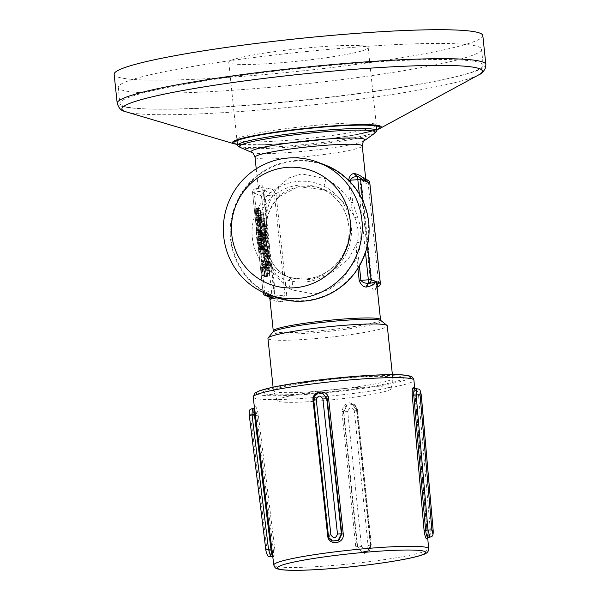 <?xml version="1.0" encoding="UTF-8"?>
<svg xmlns="http://www.w3.org/2000/svg" width="600" height="600" viewBox="0 0 600 600"><rect width="100%" height="100%" fill="white"/><g stroke="black" fill="none" stroke-linecap="round" stroke-linejoin="round"><path stroke-width="0.45" stroke-dasharray="3 2.25" d="M345.938 390.022A70.77 6.21 -6 0 1 266.873 390.045A70.77 6.21 -6 0 1 386.768 375.585A70.77 6.21 -6 0 1 345.938 390.022M267.952 338.4A59.985 5.258 174 0 0 328.163 337.365A59.985 5.258 174 0 0 387.27 325.86M323.85 390.645A57.278 5.025 -6 0 1 391.088 388.815A57.278 5.025 -6 0 1 334.695 399.533A57.278 5.025 -6 0 1 277.305 400.77A57.278 5.025 -6 0 1 323.85 390.645M311.108 59.707A70.095 6.15 174 0 0 368.19 47.617A70.095 6.15 174 0 0 297.832 48.832A70.095 6.15 174 0 0 228.765 62.273A70.095 6.15 174 0 0 311.108 59.707M237.757 145.83A70.095 6.15 174 0 0 319.837 142.815A70.095 6.15 174 0 0 376.763 131.22M274.725 296.925A70.62 69.3 110.7 0 1 230.572 239.175A70.62 69.3 110.7 0 1 324.562 164.767M267.855 254.7L267.757 251.812A20.625 3.532 83.1 0 0 266.16 236.632L265.635 233.58A12.135 2.078 -96.9 0 1 264.697 224.655L264.63 218.535L265.447 226.222A8.49 1.455 -96.9 0 0 266.1 232.47L266.707 235.98A23.047 3.952 -96.9 0 1 268.493 252.945L268.605 256.267L265.567 256.635A8.49 1.455 83.1 0 0 266.228 262.882L267.105 268.222L270.135 267.862L270.12 270.225L268.793 263.625A12.135 2.078 -96.9 0 1 267.855 254.7L264.817 255.067A12.135 2.078 83.1 0 0 265.755 263.993L268.793 263.625M270.135 267.862L269.257 262.515A8.49 1.455 -96.9 0 1 268.605 256.267M269.67 268.972L266.64 269.34L265.755 263.993M266.64 269.332L267.09 270.585L267.105 268.222M269.257 262.515L266.228 262.882M268.493 252.945L265.462 253.312L265.567 256.635M265.462 253.312A23.047 3.952 83.1 0 0 263.678 236.347L263.07 232.837A8.49 1.455 83.1 0 1 262.41 226.59L265.447 226.222M265.222 221.13L262.192 221.49L261.6 218.903L261.442 219.923L264.472 219.555M262.41 226.59L262.192 221.49M264.697 224.647L261.66 225.015A12.135 2.078 83.1 0 0 262.597 233.947L263.13 237A20.625 3.532 83.1 0 1 264.728 252.18L264.817 255.067M261.442 219.923L261.66 225.015M269.1 254.032A25.477 4.365 -96.9 0 0 267.127 235.282L266.603 232.23A7.283 1.245 -96.9 0 1 266.04 226.875L266.138 224.025L266.79 228.442A3.637 0.622 83.1 0 0 267.067 231.12L267.6 234.173A29.115 4.988 -96.9 0 1 269.85 255.6L269.947 258.487A3.637 0.622 83.1 0 0 270.225 261.165L270.548 265.462L269.76 262.275A7.283 1.245 -96.9 0 1 269.197 256.92L269.1 254.032L266.07 254.4A25.477 4.365 83.1 0 0 264.097 235.65L263.572 232.597A7.283 1.245 83.1 0 1 263.002 227.243L263.1 224.385L263.752 228.81A3.637 0.622 83.1 0 0 264.038 231.487L264.562 234.54A29.115 4.988 83.1 0 1 266.82 255.968L266.91 258.855A3.637 0.622 83.1 0 0 267.195 261.532L267.51 265.83L266.73 262.642A7.283 1.245 83.1 0 1 266.168 257.288L266.07 254.4M269.153 273.907L269.062 273.06L266.032 273.42A12.135 2.078 83.1 0 0 265.403 268.897L264.87 265.8A18.195 3.12 83.1 0 1 263.46 252.413L263.362 249.517A14.558 2.498 83.1 0 0 262.237 238.808L261.712 235.755A18.195 3.12 83.1 0 1 260.303 222.36L260.205 219.428A12.135 2.078 83.1 0 0 259.89 215.025L259.913 212.49L260.55 215.272A15.773 2.7 83.1 0 1 260.955 220.995L261.053 223.928A14.558 2.498 83.1 0 0 262.178 234.645L262.71 237.697A18.195 3.12 83.1 0 1 264.112 251.085L264.21 253.98A14.558 2.498 83.1 0 0 265.335 264.69L265.875 267.788A15.773 2.7 83.1 0 1 266.685 273.668L266.775 274.522L269.805 274.155L269.7 275.835L269.153 273.907L266.123 274.275L266.663 276.202L266.775 274.522M269.805 274.155L269.722 273.3A15.773 2.7 -96.9 0 0 268.905 267.428L268.373 264.33A14.558 2.498 -96.9 0 1 267.248 253.612L267.15 250.725A18.195 3.12 -96.9 0 0 265.74 237.33L265.215 234.278A14.558 2.498 -96.9 0 1 264.082 223.567L263.985 220.635A15.773 2.7 -96.9 0 0 263.58 214.905L262.95 212.123L262.928 214.657A12.135 2.078 83.1 0 1 263.235 219.06L263.332 221.993A18.195 3.12 -96.9 0 0 264.743 235.388L265.275 238.44A14.558 2.498 83.1 0 1 266.4 249.157L266.498 252.045A18.195 3.12 -96.9 0 0 267.9 265.433L268.44 268.53A12.135 2.078 -96.9 0 1 269.062 273.06M266.123 274.275L266.032 273.42M266.55 265.47L267.69 276.353L266.415 267.368L265.5 267.022L266.025 274.928L265.185 266.903L264.368 266.595L264.945 275.16L263.812 264.442L266.55 265.47L263.513 265.837L264.66 276.72L263.385 267.735L262.47 267.39L263.31 275.415L262.147 267.27L261.337 266.962L261.907 275.528L260.782 264.803L263.513 265.837M263.812 264.442L260.782 264.803M264.945 275.16L261.907 275.528M265.282 275.288L262.245 275.655M264.368 266.595L261.337 266.962M265.185 266.903L262.147 267.27M266.025 274.928L262.995 275.295M266.347 275.048L263.31 275.415M265.5 267.022L262.47 267.39M266.415 267.368L263.385 267.735M267.353 276.225L264.315 276.593M267.69 276.353L264.66 276.72M265.11 251.76L265.32 253.808L264.045 253.327L264.862 261.12L266.138 261.608L266.355 263.655L263.625 262.62L263.407 260.572L264.532 261L263.707 253.2L262.59 252.78L262.373 250.733L265.11 251.76L262.072 252.127L262.29 254.175L261.007 253.695L261.825 261.487L263.108 261.968L263.325 264.015L260.595 262.987L260.377 260.94L261.495 261.36L260.678 253.567L259.56 253.147L259.343 251.1L262.072 252.127M262.373 250.733L259.343 251.1M262.59 252.78L259.56 253.147M263.707 253.2L260.678 253.567M264.532 261L261.495 261.36M263.407 260.572L260.377 260.94M263.625 262.62L260.595 262.987M266.355 263.655L263.325 264.015M266.138 261.608L263.108 261.968M264.862 261.12L261.825 261.487M264.045 253.327L261.007 253.695M265.32 253.808L262.29 254.175M262.02 235.53L262.987 236.94L263.798 240.173L264.375 248.257L264.075 249.487L263.175 249.51L261.735 245.115L261.105 237.998L261.457 235.785L262.02 235.53L258.983 235.897L259.957 237.308L260.978 241.965L261.397 247.665L260.79 250.103L259.507 248.7L258.487 244.058L258.067 238.358L258.428 236.145L258.983 235.897M261.81 237.803L262.755 238.155L263.212 239.295L263.985 246.63L263.295 247.65L262.335 246.007L261.51 240.173L261.81 237.803L258.78 238.163L258.915 244.702L260.265 248.017L260.955 246.99L260.565 241.327L259.725 238.522L258.78 238.163M262.245 237.645L259.215 238.013M262.755 238.155L259.725 238.522M263.212 239.295L260.183 239.663M263.595 240.96L260.565 241.327M263.888 243.083L260.858 243.442M264.038 245.123L261 245.49M263.985 246.63L260.955 246.99M263.737 247.478L260.7 247.845M263.295 247.65L260.265 248.017M262.793 247.118L259.755 247.485M262.335 246.007L259.298 246.368M261.952 244.335L258.915 244.702M261.653 242.235L258.623 242.603M261.51 240.173L258.48 240.54M261.562 238.673L258.532 239.032M261.705 235.515L258.675 235.882M261.457 235.785L258.428 236.145M261.278 236.295L258.248 236.663M261.157 237.03L258.127 237.397M261.105 237.998L258.067 238.358M261.112 239.16L258.075 239.528M261.188 240.532L258.15 240.9M261.33 242.115L258.293 242.475M261.517 243.69L258.487 244.058M261.735 245.115L258.705 245.483M261.983 246.375L258.952 246.743M262.252 247.462L259.222 247.822M262.545 248.333L259.507 248.7M262.853 249.03L259.822 249.397M263.175 249.51L260.145 249.877M263.513 249.757L260.483 250.125M263.827 249.735L260.79 250.103M264.075 249.487L261.038 249.855M264.255 249L261.225 249.36M264.375 248.257L261.345 248.625M264.435 247.298L261.397 247.665M264.42 246.127L261.39 246.495M264.345 244.755L261.315 245.123M264.21 243.202L261.173 243.562M264.015 241.597L260.978 241.965M263.798 240.173L260.767 240.54M263.55 238.92L260.52 239.288M263.28 237.833L260.25 238.2M262.987 236.94L259.957 237.308M262.68 236.243L259.65 236.61M262.358 235.755L259.32 236.123M259.47 223.095L262.2 224.123L262.418 226.147L261.248 225.705L261.593 229.013L262.118 232.2L263.168 233.317L263.415 235.68L261.795 232.597L261.577 234.36L260.933 233.782L259.47 223.095L256.44 223.455L259.17 224.49L259.38 226.515L258.21 226.072L258.555 229.373L259.08 232.56L260.138 233.685L260.385 236.04L258.757 232.965L258.548 234.728L258.127 234.57L256.44 223.455M260.37 228.743L260.002 225.248L260.933 225.6L261.382 232.215L260.925 232.042L260.37 228.743L257.34 229.103L258.142 232.725L257.895 225.968L256.972 225.615L257.34 229.103M260.002 225.248L256.972 225.615M260.933 225.6L257.895 225.968M261.3 229.087L258.263 229.455M261.435 230.587L258.397 230.955M261.465 231.645L258.435 232.005M261.382 232.215L258.353 232.583M261.18 232.358L258.142 232.725M260.925 232.042L257.895 232.41M260.73 231.345L257.692 231.712M260.543 230.228L257.513 230.595M260.085 228.923L257.048 229.29M260.28 230.685L257.25 231.053M260.52 232.237L257.49 232.605M260.933 233.782L257.903 234.142M261.157 234.202L258.127 234.57M261.39 234.428L258.353 234.795M261.712 234.03L258.675 234.397M261.78 233.438L258.75 233.805M261.945 233.415L258.915 233.782M262.103 233.955L259.065 234.322M262.485 234.502L259.447 234.87M262.95 234.84L259.913 235.208M263.415 235.68L260.385 236.04M263.168 233.317L260.138 233.685M262.98 232.965L259.942 233.333M262.748 232.778L259.718 233.145M262.38 232.515L259.35 232.882M262.118 232.2L259.08 232.56M261.93 231.608L258.9 231.968M261.772 230.603L258.735 230.97M261.593 229.013L258.555 229.373M261.248 225.705L258.21 226.072M262.418 226.147L259.38 226.515M262.2 224.123L259.17 224.49M261.39 220.403L261.938 222.322L260.468 221.767L259.77 215.183L260.572 219.998L261.112 218.955L260.993 215.678L260.317 211.897L259.35 210.248L258.915 210.405L258.63 212.82L260.002 221.347L259.14 219.135L258.248 211.875L258.84 208.147L259.47 208.388L260.392 210.458L261.487 218.34L261.39 220.403L258.353 220.77L258.907 222.683L257.43 222.127L256.74 215.55L257.543 220.365L258.075 219.322L257.955 216.045L257.28 212.257L256.32 210.615L255.877 210.765L255.593 213.188L256.53 220.905L255.202 211.035L255.81 208.515L256.44 208.748L257.362 210.825L258.263 215.88L258.353 220.77M261.472 219.472L258.442 219.84M261.487 218.34L258.457 218.7M261.428 217.028L258.397 217.395M261.3 215.513L258.263 215.88M260.91 212.722L257.873 213.083M260.392 210.458L257.362 210.825M259.793 208.868L256.763 209.235M259.47 208.388L256.44 208.748M259.14 208.14L256.11 208.507M258.84 208.147L255.81 208.515M258.593 208.417L255.562 208.785M258.413 208.928L255.382 209.295M258.293 209.685L255.255 210.053M258.24 210.667L255.202 211.035M258.248 211.875L255.218 212.243M258.322 213.27L255.285 213.638M258.465 214.868L255.428 215.235M258.772 217.23L255.743 217.597M259.14 219.135L256.11 219.502M259.56 220.538L256.53 220.905M260.002 221.347L256.972 221.715M259.8 219.368L256.763 219.728M259.5 218.775L256.47 219.135M259.222 217.822L256.192 218.19M258.99 216.548L255.952 216.915M258.78 214.987L255.75 215.355M258.63 212.82L255.593 213.188M258.675 211.298L255.645 211.665M258.915 210.405L255.877 210.765M259.35 210.248L256.32 210.615M259.86 210.757L256.83 211.125M260.317 211.897L257.28 212.257M260.7 213.562L257.663 213.93M260.993 215.678L257.955 216.045M261.135 217.56L258.097 217.928M261.112 218.955L258.075 219.322M260.94 219.817L257.903 220.178M260.61 220.013L257.58 220.38M260.572 219.998L257.543 220.365M260.077 215.295L257.048 215.663M259.77 215.183L256.74 215.55M260.468 221.767L257.43 222.127M261.938 222.322L258.907 222.683M261.795 220.98L258.765 221.347M258.157 188.333L260.1 184.988C261.57 184.192 263.032 186.007 264.465 190.44L263.168 190.703L265.515 213.022L266.812 212.76C268.582 202.763 272.49 194.055 278.528 186.623L289.11 177.885L301.65 173.895L326.13 178.86C336.555 184.62 344.85 192.54 351.015 202.605L352.718 202.5L357.45 216.862C360.817 225.39 361.74 234.127 360.202 243.083L358.553 258.015L356.85 258.12L341.055 281.123L328.83 289.605L314.288 294.067L291.705 289.83L289.215 288.345C281.873 283.335 276.345 276.653 272.647 268.275L271.35 268.538L273.697 290.858L274.995 290.603L273.728 296.55M360.202 243.083L357.487 242.243C356.4 246.907 356.19 252.202 356.85 258.12L357.93 268.433M274.995 290.603L272.647 268.275L268.41 252.99C271.103 263.34 277.163 271.065 286.597 276.15L289.95 277.612L311.017 279.743L333.038 271.942L348.608 258.69L357.487 242.243C358.935 233.888 358.072 225.728 354.915 217.77C349.32 206.16 337.695 194.955 324.54 189.833L298.35 186.667L278.288 197.04C270.337 205.688 266.19 216.18 265.837 228.517L265.897 228.487C264.757 237.015 265.62 245.212 268.485 253.072L269.835 256.718M357.45 216.862L354.915 217.77C352.89 213.487 351.585 208.433 351.015 202.605L348.668 180.315M356.933 176.498L359.415 177.083L357.038 176.505M365.7 178.68L363.007 176.993C361.59 177.63 360.712 180.195 360.368 184.695L361.665 184.44C362.468 182.108 364.02 180.637 366.337 180.045L366.683 179.82M367.657 180.188A3.368 3.308 -69.3 0 0 366.465 179.977L363.248 176.873M369.772 183.045L368.168 183.42L378.697 283.582A3.368 1.672 81.1 0 1 377.565 286.822C375.248 287.28 373.462 286.538 372.195 284.595L361.665 184.44L368.168 183.42A3.368 1.672 81.1 0 0 366.337 180.045L363.007 176.993M380.303 283.207L370.897 284.858L360.368 184.695M377.25 286.897L374.925 290.392C373.493 290.812 372.15 288.968 370.897 284.858M374.925 290.392L376.913 285.345L375.173 290.31M377.077 286.965L377.587 286.822M278.288 197.04L279.382 196.32C283.312 191.632 290.632 188.288 301.365 186.3C311.535 186.03 318.825 187.035 323.235 189.322L319.447 187.89C329.663 191.858 337.538 198.645 343.065 208.237C349.92 221.01 350.91 234.337 346.043 248.212C340.733 261.6 331.478 270.915 318.278 276.15C307.507 280.058 296.798 280.065 286.147 276.18A47.182 46.297 -69.3 0 0 348.945 226.47A47.182 46.297 -69.3 0 0 319.447 187.89A47.182 46.297 -69.3 0 0 259.702 215.1A47.182 46.297 -69.3 0 0 284.985 275.722A47.182 46.297 -69.3 0 0 286.147 276.18L289.957 277.62L286.597 276.15C289.95 278.115 290.827 282.18 289.215 288.345M258.135 188.363L257.22 188.58C259.718 187.913 261.705 188.618 263.168 190.703L252.555 192.532L261.472 195.923L264.21 195.87L274.74 296.032L284.985 295.118C283.635 297.54 281.16 298.785 277.553 298.853L277.95 298.822M271.043 298.965C268.312 298.972 270.705 299.873 278.212 301.673C277.8 299.715 276.735 298.755 275.025 298.785L275.647 299.017A3.368 0.585 84.9 0 1 275.595 299.04L277.553 298.853C279.18 298.815 280.192 299.775 280.597 301.733C283.688 301.972 285.72 299.737 286.695 295.013L276.165 194.85C274.215 190.222 271.71 188.01 268.665 188.22L266.325 192.015A57.293 5.025 -6 0 1 263.798 191.947C265.455 191.438 266.288 190.178 266.28 188.153L258.173 187.32L259.11 185.453L257.43 188.67L256.178 189.075A57.293 5.025 -6 0 1 257.22 188.58L258.12 188.355M275.025 298.785A57.293 5.025 174 0 0 277.553 298.853L275.647 299.017A3.368 3.308 110.7 0 1 274.103 298.837L271.575 297.877L275.498 298.755L267.78 296.445M269.663 295.013L273.697 290.858L263.483 292.507M265.515 213.022L264.263 228.105L265.837 228.517C264.705 236.993 265.56 245.145 268.41 252.99L268.478 253.08M268.41 252.99L267.022 254.325L271.35 268.538M265.837 228.517L266.603 223.47L266.812 212.76L264.465 190.44M257.22 188.58L255.555 188.843L256.178 189.075C256.155 191.1 258.69 192.06 263.798 191.947L266.325 192.015C269.91 191.752 272.625 192.735 274.462 194.955L276.165 194.85M416.632 388.65L418.567 395.805L421.268 395.243M433.118 530.4L430.425 530.97L429.99 537.202M427.793 537.442C428.355 537.368 428.438 535.305 428.04 531.255L430.425 530.97L418.567 395.805L416.205 396.09C415.928 392.055 415.463 389.655 414.817 388.897L414.457 388.882M249.292 415.327L265.837 549.975C266.775 554.423 267.173 554.572 267.053 550.433L250.553 415.83L254.452 415.605L252.337 408.465M270.623 556.425L270.952 550.207L267.053 550.433M273.33 549.915C273.623 553.972 273.36 556.058 272.55 556.17L274.013 557.325C274.95 557.183 275.235 554.678 274.86 549.817L273.33 549.915L256.815 415.32L254.452 415.605L270.952 550.207L273.33 549.915M274.86 549.817L258.345 415.215C257.543 410.362 256.612 407.528 255.548 406.732C254.865 406.875 254.843 409.342 255.48 414.135C254.618 405.623 255.263 408.225 255.112 407.647L254.37 408.248C255.308 408.975 256.125 411.33 256.815 415.32L258.345 415.222M413.947 388.665L415.11 396.308L416.205 396.09L428.04 531.255L426.945 531.472L427.17 537.87M271.815 548.827L271.995 548.745C272.55 553.665 273.218 556.523 274.013 557.325M364.365 553.418L369.577 550.418L371.25 544.447L370.312 544.71L367.493 551.033L361.447 551.85L357.127 546.3L355.695 546.322L358.605 551.737L364.365 553.418M357.053 410.205L356.565 409.987L357.51 409.732L354.705 404.37L348.983 402.69L343.673 405.697L341.947 411.607L343.38 411.577L346.125 405.435L352.433 404.505L356.565 409.987L370.29 544.688L370.8 544.928C370.267 551.033 367.185 553.35 361.553 551.88L367.388 551.49L370.748 544.875L368.07 545.558L354.315 410.835L357 410.153L352.575 404.565L347.077 405.188L343.815 411.743L347.722 411.63L361.478 546.352L357.562 546.465L361.553 551.888M327.69 535.763L328.635 535.553L332.618 540.975M331.545 540.495L328.192 535.388L328.635 535.553L314.048 400.522C313.987 398.025 314.123 392.543 322.882 393.36L322.755 393.315M322.71 393.3L316.53 394.38L314.025 400.507L313.08 400.717M313.545 400.305L316.125 394.268L320.812 392.842M114.142 74.317A185.347 16.253 174 0 0 300.18 71.115A185.347 16.253 174 0 0 482.812 35.572M375.135 124.14A70.05 6.143 174 0 0 300.585 126.877A70.05 6.143 174 0 0 236.955 139.613A70.05 6.143 174 0 0 307.26 138.51A70.05 6.143 174 0 0 376.26 124.972A70.05 6.143 174 0 0 375.135 124.14M266.978 55.89A182.655 16.02 174 0 0 118.23 87.39A182.655 16.02 174 0 0 301.553 84.233A182.655 16.02 174 0 0 481.537 49.207A182.655 16.02 174 0 0 478.537 46.748A182.655 16.02 174 0 0 266.978 55.89M480.225 62.805A182.655 16.02 -6 0 1 483.225 65.258A182.655 16.02 -6 0 1 303.24 100.282A182.655 16.02 -6 0 1 119.917 103.448A182.655 16.02 -6 0 1 284.212 70.133A182.655 16.02 -6 0 1 480.225 62.805M322.312 380.445A59.985 5.258 -6 0 1 392.775 378.255A59.985 5.258 -6 0 1 333.668 389.752A59.985 5.258 -6 0 1 273.457 390.795A59.985 5.258 -6 0 1 322.312 380.445M381 320.618A54.51 4.777 -6 0 1 327.54 331.462A54.51 4.777 -6 0 1 272.993 331.965M240.21 147.398A68.407 6 174 0 0 307.98 145.387A68.407 6 174 0 0 374.692 133.26M231.15 239.138A70.095 68.782 110.7 0 1 327.675 166.597A70.095 68.782 110.7 0 1 340.312 286.875A70.095 68.782 110.7 0 1 231.15 239.138M266.707 235.98L263.678 236.347M266.1 232.47L263.07 232.837M265.635 233.58L262.597 233.947M266.16 236.632L263.13 237M267.757 251.812L264.728 252.18M269.76 262.275L266.73 262.642M269.197 256.92L266.168 257.288M270.097 264.21L267.06 264.577M270.562 263.1L267.532 263.468M270.225 261.165L267.195 261.532M269.947 258.487L266.91 258.855M269.85 255.6L266.82 255.968M267.6 234.173L264.562 234.54M267.067 231.12L264.038 231.487M266.79 228.442L263.752 228.81M266.73 226.612L263.692 226.98M265.98 225.045L262.942 225.413M266.04 226.875L263.002 227.243M266.603 232.23L263.572 232.597M267.127 235.282L264.097 235.65M269.722 273.3L266.685 273.668M268.905 267.428L265.875 267.788M268.373 264.33L265.335 264.69M267.248 253.612L264.21 253.98M267.15 250.725L264.112 251.085M265.74 237.33L262.71 237.697M265.215 234.278L262.178 234.645M264.082 223.567L261.053 223.928M263.985 220.635L260.955 220.995M263.58 214.905L260.55 215.272M263.49 214.058L260.46 214.425M262.837 213.81L259.808 214.178M262.928 214.657L259.89 215.025M263.235 219.06L260.205 219.428M263.332 221.993L260.303 222.36M264.743 235.388L261.712 235.755M265.275 238.44L262.237 238.808M266.4 249.157L263.362 249.517M266.498 252.045L263.46 252.413M267.9 265.433L264.87 265.8M268.44 268.53L265.403 268.897M358.553 258.015L359.4 266.017M350.603 182.325L352.718 202.5M291.705 289.83C293.243 283.275 292.312 279.067 288.915 277.207L288.96 277.222M326.13 178.86C323.97 185.175 323.438 188.835 324.54 189.833M359.34 194.062L365.483 252.487M265.245 295.493A3.368 3.308 110.7 0 1 263.138 292.733L271.995 296.077L261.472 195.923A3.368 3.308 110.7 0 1 264.42 192.18A3.368 0.585 84.9 0 0 264.21 195.87L274.462 194.955L284.985 295.118L286.695 295.013M278.212 301.673A53.918 4.732 174 0 0 280.597 301.733M264.263 228.105C263.04 237.18 263.962 245.917 267.022 254.325M259.11 185.453A53.918 4.732 -6 0 1 260.1 184.988M268.665 188.22A53.918 4.732 -6 0 1 266.28 188.153M255.007 157.2A53.918 4.732 174 0 0 309.127 156.262A53.918 4.732 174 0 0 362.257 145.928M380.52 319.657A53.918 4.732 -6 0 1 327.39 329.993A53.918 4.732 -6 0 1 273.27 330.93M266.595 223.56C267.135 214.35 271.403 205.275 279.39 196.327L278.528 186.623M275.595 299.04A3.368 0.585 84.9 0 1 274.74 296.032L271.995 296.077A3.368 3.308 110.7 0 0 274.103 298.837A3.368 3.368 0 0 0 275.595 299.04M263.077 292.688L252.608 192.577A3.368 3.308 110.7 0 1 255.555 188.843A3.368 1.672 -98.9 0 0 255.382 188.85L257.67 188.49M264.885 293.13A3.368 1.672 -98.9 0 1 264.735 292.26L254.205 192.097A3.368 1.672 -98.9 0 1 255.382 188.85A3.368 3.368 0 0 0 252.555 192.532L263.04 292.298M362.775 200.663L367.462 245.235M251.798 152.46A57.293 5.025 174 0 0 308.55 150.773A57.293 5.025 174 0 0 364.418 140.625M252.3 237.6A50.55 49.605 -69.3 0 0 282.66 278.445A50.55 49.605 -69.3 0 0 350.19 242.385A50.55 49.605 -69.3 0 0 304.755 181.26A50.55 49.605 -69.3 0 0 252.3 237.6M250.553 415.83C249.623 411.382 249.218 411.232 249.337 415.373M257.31 394.305A77.453 6.795 174 0 0 347.145 390.48A77.453 6.795 174 0 0 409.305 378.33M426.945 531.472L415.11 396.308M271.995 548.737L255.48 414.135L271.995 548.745L273.517 556.477L272.715 556.162M254.37 408.248L255.548 406.732M253.17 397.072A80.82 7.087 174 0 0 348.105 394.103A80.82 7.087 174 0 0 413.925 380.175M273.803 565.028A77.858 6.825 174 0 0 365.257 562.17A77.858 6.825 174 0 0 428.662 548.752M357.51 409.732L371.25 544.447M355.695 546.322L341.947 411.607M332.737 541.02C330.397 540.015 329.04 538.2 328.657 535.567L328.635 535.553M328.192 535.388L313.59 400.342L314.025 400.507M343.815 411.743L343.38 411.577L357.127 546.3L357.562 546.465L343.815 411.743M356.565 409.987L370.312 544.71M370.748 544.875L357 410.153M354.315 410.835C351.683 406.8 349.485 407.07 347.722 411.63M361.478 546.352C364.11 550.388 366.308 550.125 368.07 545.558M117.188 103.282A185.347 16.253 174 0 0 120.225 105.78A185.347 16.253 174 0 0 319.132 98.347A185.347 16.253 174 0 0 485.857 64.537M126.18 111.87A181.245 15.893 174 0 0 303.832 105.87A181.245 15.893 174 0 0 478.845 74.805L479.22 74.595M234.21 143.812A74.835 6.562 174 0 0 307.56 141.33A74.835 6.562 174 0 0 379.815 128.505M237.39 144.33A73.515 6.45 174 0 0 307.575 141.488A73.515 6.45 174 0 0 376.815 129.675M237.382 144.285A73.35 6.435 174 0 0 307.575 141.472A73.35 6.435 174 0 0 376.808 129.63M391.088 388.815L392.775 378.255L392.393 374.64M277.305 400.77L273.457 390.795L273.082 387.18M228.765 62.273L236.993 140.512M368.19 47.617L376.41 125.858M270.12 270.225L267.09 270.585M264.63 218.535L261.6 218.903M270.548 265.462L267.51 265.83M266.138 224.025L263.1 224.385M269.7 275.835L266.663 276.202M262.95 212.123L259.913 212.49M278.123 298.815L275.498 298.755M266.61 223.462L265.905 228.487M256.23 168.825L258.173 187.32L257.452 188.685L258.173 188.347M286.748 276.225C278.07 271.447 272.43 264.923 269.812 256.657M427.088 538.005L426.945 531.465L415.103 396.3L413.835 388.56M273.165 556.245L272.663 556.185M427.68 537.51L414.69 388.882M328.657 535.567L314.048 400.522M352.462 404.52C353.632 404.228 354.998 406.043 356.543 409.965M361.447 551.85L365.205 552.06C368.678 550.912 370.373 548.452 370.29 544.688M361.77 551.97L361.38 551.82M370.808 544.928L357.06 410.205C356.805 407.632 355.312 405.75 352.59 404.572L352.575 404.565M237.405 144.458L264.998 144.773L307.582 141.495L349.905 135.847L376.83 129.803M377.22 126.285L376.26 124.972M236.955 139.613L236.288 141.097M118.23 87.39L119.917 103.448M481.537 49.207L483.225 65.258"/><path stroke-width="0.9" d="M392.393 374.64L387.27 325.86A59.985 5.258 174 0 0 386.993 325.425A59.985 5.258 174 0 0 316.808 328.058A59.985 5.258 174 0 0 268.14 337.92A59.985 5.258 174 0 0 267.952 338.4L273.082 387.18M294.585 133.29A70.095 6.15 174 0 0 237.502 145.38A70.095 6.15 174 0 0 237.757 145.83L240.21 147.398A68.407 6 174 0 1 295.035 134.767A68.407 6 174 0 1 374.692 133.26L376.763 131.22A70.095 6.15 174 0 0 376.928 130.725A70.095 6.15 174 0 0 294.585 133.29M317.707 162.188L324.562 164.767A70.62 69.3 110.7 0 1 368.715 222.517A70.62 69.3 110.7 0 1 274.725 296.925L267.87 294.337A70.62 69.3 -69.3 0 0 361.868 219.93A70.62 69.3 -69.3 0 0 317.707 162.188A70.62 69.3 -69.3 0 0 227.955 203.805A70.62 69.3 -69.3 0 0 267.87 294.337M350.153 220.433A60.51 59.377 -69.3 0 0 255.923 179.227A60.51 59.377 -69.3 0 0 266.835 283.058A60.51 59.377 -69.3 0 0 350.153 220.433M376.92 285.397L375.683 281.37C374.407 284.265 371.347 286.155 366.495 287.04L365.97 287.017C363.142 286.89 360.877 284.7 359.19 280.44L360.9 280.343C362.46 282.382 364.89 283.365 368.197 283.29L368.475 283.305C371.632 283.185 374.032 282.54 375.683 281.37C377.543 283.868 378.21 285.668 377.692 286.778L377.25 286.897M377.565 286.822L377.692 286.778A3.368 3.308 -69.3 0 0 380.295 283.103L371.077 279.63A3.368 3.308 -69.3 0 1 368.475 283.305L366.495 287.04M365.483 252.487L368.34 279.675A3.368 0.585 -95.1 0 1 368.197 283.29L365.97 287.017M366.465 179.977L365.16 181.208L360.548 179.468L348.668 180.315C349.462 175.928 351.255 173.7 354.053 173.61L354.57 173.602C359.625 174.615 363.15 177.15 365.16 181.208L358.44 176.715A3.368 3.308 -69.3 0 0 357.255 176.505L356.978 176.512C353.715 176.73 351.51 177.953 350.377 180.18L350.603 182.325M357.038 176.505L354.053 173.61M356.933 176.498L354.57 173.602M365.16 181.208L365.7 178.68L367.657 180.188A3.368 3.308 -69.3 0 1 369.765 182.947L365.16 181.208M377.692 286.778L377.077 286.965M273.728 296.55L272.025 298.5C271.59 296.528 270.397 295.5 268.447 295.418L266.782 295.68A3.368 3.308 110.7 0 1 265.245 295.493L267.772 296.445L267.405 295.913C269.385 295.98 270.6 297 271.043 298.965L269.933 299.25L273.27 330.93A53.918 4.732 -6 0 1 317.183 321.63A53.918 4.732 -6 0 1 380.52 319.657L381 320.618L386.993 325.425M264.885 293.13A3.368 1.672 -98.9 0 0 266.782 295.68L267.405 295.913A57.293 5.025 174 0 1 268.447 295.418L269.663 295.013M421.275 395.325L433.162 530.445C433.507 537.232 431.595 536.287 429.952 537.21L427.995 530.055L431.903 529.942L420.053 394.785L416.145 394.89L416.632 388.65L414.202 388.822M429.99 537.202L427.935 537.45M414.817 388.897C413.978 389.1 413.632 391.192 413.775 395.175L412.237 395.228C412.028 390.382 412.395 387.87 413.355 387.697L414.705 388.89M427.793 537.442L426.615 538.912C425.58 538.148 424.732 535.305 424.08 530.393L427.995 530.055L416.145 394.89L413.775 395.175L425.618 530.34C426.18 534.45 426.908 536.82 427.793 537.442L427.14 537.727M254.535 408.165L252.368 408.457L252.022 414.69L249.337 415.373M255.48 414.135L252.022 414.69L268.522 549.285L265.837 549.975L249.285 415.327C248.91 408.683 249.907 409.912 252.375 408.465M272.55 556.17L272.55 556.17C271.913 555.518 271.365 553.125 270.9 549L268.522 549.285L270.623 556.425M271.995 548.737L270.9 549L254.392 414.405C253.83 410.467 253.822 408.412 254.37 408.248M413.355 387.697L413.947 388.665M427.17 537.87L426.615 538.912M314.025 400.507L313.08 400.717C311.377 390.42 327.945 388.418 328.642 398.842L327.21 398.918L322.71 393.3M332.737 541.02L338.903 540.285L341.82 533.963L343.245 533.888C344.7 544.17 328.312 546.143 327.69 535.763L328.635 535.553M320.812 392.842L322.8 393.338L326.775 398.752L322.875 398.978L337.485 534.023L341.377 533.798L338.13 540.368L332.618 540.967L331.545 540.495M337.485 534.023C335.752 538.597 333.555 538.86 330.892 534.817L328.147 535.35M330.892 534.817L316.282 399.772L313.59 400.342M485.857 64.537L482.812 35.572A185.347 16.253 174 0 0 479.775 33.075A185.347 16.253 174 0 0 280.868 40.515A185.347 16.253 174 0 0 114.142 74.317L117.188 103.282C118.755 108.083 121.177 110.752 124.44 111.292L126.18 111.87A181.245 15.893 174 0 1 124.89 111.442A181.245 15.893 174 0 1 269.52 77.745A181.245 15.893 174 0 1 479.445 68.677A181.245 15.893 174 0 1 478.845 74.805C481.732 73.77 484.005 71.287 485.662 67.358L485.857 64.537A185.347 16.253 174 0 0 482.82 62.047A185.347 16.253 174 0 0 283.913 69.48A185.347 16.253 174 0 0 117.188 103.282M273.27 330.93L272.993 331.965A54.51 4.777 -6 0 1 317.22 323.002A54.51 4.777 -6 0 1 381 320.618M359.4 266.017L360.9 280.343L371.077 279.63L367.462 245.235M357.93 268.433L359.19 280.44M369.772 183.045L380.303 283.207M359.34 194.062L357.81 179.512A3.368 0.585 -95.1 0 0 356.978 176.512L357.067 176.505A3.368 3.368 0 0 1 358.44 176.715A3.368 3.308 -69.3 0 1 360.548 179.468L362.775 200.663M272.025 298.5A53.918 4.732 174 0 0 271.043 298.965M365.7 178.68L362.257 145.928A53.918 4.732 174 0 0 298.92 147.9A53.918 4.732 174 0 0 255.007 157.2L256.23 168.825M362.257 145.928C362.895 142.14 363.615 140.377 364.418 140.625A57.293 5.025 174 0 0 297.705 141.885A57.293 5.025 174 0 0 251.798 152.46L240.21 147.398M263.483 292.507L263.077 292.688A3.368 3.368 0 0 0 265.245 295.493M420.053 394.785C420.075 390.623 420.48 390.772 421.268 395.243M433.118 530.4C433.095 534.562 432.69 534.412 431.903 529.942M409.305 378.33A77.453 6.795 174 0 0 332.483 378.457A77.453 6.795 174 0 0 257.31 394.305M364.995 565.222A74.483 6.533 174 0 0 407.963 550.02A74.483 6.533 174 0 0 281.775 565.237A74.483 6.533 174 0 0 364.995 565.222M413.925 380.175A80.82 7.087 174 0 0 332.805 381.562A80.82 7.087 174 0 0 253.17 397.072L255 393.053L259.125 390.923L271.575 387.51C285.39 384.518 303.293 381.757 325.282 379.237C362.475 375.022 396.112 373.605 406.627 375.368L409.95 376.08C411.885 376.275 413.213 377.64 413.925 380.175L414.69 388.882M412.237 395.228L424.08 530.393M427.68 537.51L428.662 548.752A77.858 6.825 174 0 0 350.52 550.088A77.858 6.825 174 0 0 273.803 565.028L253.17 397.072M343.245 533.888L328.642 398.842M313.08 400.717L327.69 535.763M327.21 398.918L341.82 533.963L341.377 533.798L326.775 398.752L327.21 398.918M316.282 399.772C318.015 395.197 320.212 394.935 322.875 398.978M376.83 129.803L379.815 128.505A74.835 6.562 174 0 0 380.062 125.977A74.835 6.562 174 0 0 292.072 129.885A74.835 6.562 174 0 0 234.21 143.812L126.18 111.87M376.815 129.675A73.515 6.45 174 0 0 378.803 126.398A73.515 6.45 174 0 0 288.9 130.665A73.515 6.45 174 0 0 237.39 144.33M376.808 129.63A73.35 6.435 174 0 0 378.645 126.42A73.35 6.435 174 0 0 289.192 130.642A73.35 6.435 174 0 0 237.382 144.285M272.993 331.965L268.14 337.92M236.993 140.512L237.502 145.38M376.41 125.858L376.928 130.725M367.657 180.188A3.368 3.368 0 0 1 369.817 182.993L380.347 283.147A3.368 3.368 0 0 1 377.587 286.822L376.673 287.16M267.78 296.445C268.567 297.345 268.192 295.327 269.94 299.243M376.913 285.345L380.52 319.657M364.418 140.625L374.692 133.26M255.007 157.2C253.597 153.63 252.525 152.047 251.798 152.46M263.04 292.298L263.077 292.688M433.17 530.445L421.32 395.287C419.722 387.51 419.798 389.745 416.61 388.65M273.165 556.245L270.6 556.433C268.418 557.505 266.812 555.338 265.785 549.93M413.857 388.597L414.27 388.845M428.662 548.752C428.737 551.618 426.757 553.605 422.73 554.707C418.732 556.178 412.59 557.707 404.287 559.305C393.278 561.42 380.19 563.393 365.048 565.23C344.715 567.653 325.995 569.243 308.895 570C295.92 570.548 286.575 570.42 280.853 569.625L277.725 568.95C275.865 568.755 274.56 567.45 273.803 565.028M322.8 393.338C317.168 391.815 314.085 394.14 313.538 400.312L328.14 535.35C328.47 537.998 329.962 539.873 332.618 540.967L332.572 540.952M332.812 541.05L332.415 540.9M379.815 128.505L478.845 74.805M234.21 143.812L237.405 144.458M236.288 141.097L237.923 140.295C241.507 138.855 248.295 137.205 258.278 135.345C273.022 132.66 290.228 130.312 309.9 128.31C332.272 126.097 350.407 125.04 364.32 125.13C376.418 125.377 377.145 126.285 377.108 126.233L377.22 126.285"/></g></svg>
